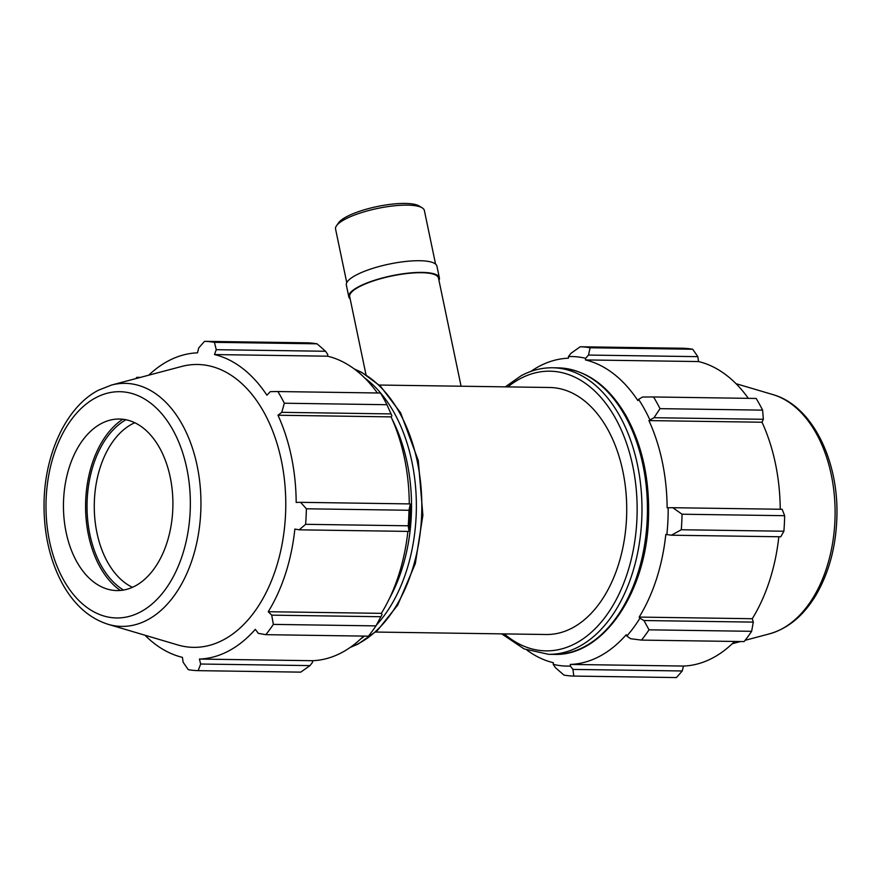<?xml version="1.0" encoding="UTF-8"?>
<svg xmlns="http://www.w3.org/2000/svg" width="881" height="881" viewBox="0 0 881 881"><rect width="100%" height="100%" fill="white"/><g stroke="black" fill="none" stroke-linecap="round" stroke-linejoin="round"><path stroke-width="1.32" d="M366.022 374.832L349.68 296.611A45.36 11.574 -11.8 0 1 391.715 276.006A45.36 11.574 -11.8 0 1 438.485 278.055L461.082 386.219M375.68 632.051L546.143 634.507A123.516 78.794 -89.2 0 0 626.71 512.147A123.516 78.794 -89.2 0 0 549.711 387.497L379.248 385.041M346.762 282.647L335.562 229.038A45.36 11.574 -11.8 0 1 336.52 225.723A45.36 11.574 -11.8 0 1 377.597 208.434A45.36 11.574 -11.8 0 1 422.175 207.828A45.36 11.574 -11.8 0 1 424.367 210.493L435.566 264.091M422.175 207.828L419.103 205.967A42.64 10.88 168.2 0 0 377.2 206.539A42.64 10.88 168.2 0 0 338.59 222.794L336.52 225.723M350.153 298.89A46.264 11.805 -11.8 0 1 348.799 296.798A46.264 11.805 -11.8 0 1 391.671 275.775A46.264 11.805 -11.8 0 1 439.377 277.867A46.264 11.805 -11.8 0 1 438.958 280.334M348.799 296.798L346.354 285.103A46.264 11.805 -11.8 0 1 389.226 264.091A46.264 11.805 -11.8 0 1 436.932 266.183L439.377 277.867M526.772 650.002A153.162 97.714 -89.2 0 0 553.367 662.71L553.202 664.34L555.393 667.633L563.928 675.088A164.692 105.059 -89.2 0 0 573.828 676.079L572.925 669.406L570.359 666.069A154.814 98.76 90.8 0 1 553.202 664.34M570.359 666.069L570.348 664.428A153.162 97.714 -89.2 0 0 626.237 634.705L626.843 636.038L630.598 638.725L641.489 640.102A164.692 105.059 -89.2 0 0 649.033 629.827L643.967 620.532L639.925 618.22A154.814 98.76 90.8 0 1 626.843 636.038M639.925 618.22L639.177 617.085A153.162 97.714 -89.2 0 0 665.805 534.426L671.454 535.207L681.277 529.745A164.692 105.059 -89.2 0 0 682.048 514.218L672.82 507.709L668.183 507.742A154.814 98.76 90.8 0 1 666.851 534.668M668.183 507.742L667.126 507.786A153.162 97.714 -89.2 0 0 648.912 420.6L654.021 417.715L660.001 408.652A164.692 105.059 -89.2 0 0 653.548 396.968L642.59 397.012L638.582 399.357A154.814 98.76 90.8 0 1 649.771 419.62M638.582 399.357L637.844 400.547A153.162 97.714 -89.2 0 0 585.447 359.922L585.623 358.292L588.508 355.065L590.105 347.764A164.692 105.059 -89.2 0 0 580.205 346.773L570.976 353.303L568.454 356.563A154.814 98.76 90.8 0 1 585.623 358.292M568.454 356.563L568.465 358.204A153.162 97.714 -89.2 0 0 530.791 371.452M570.348 664.428L683.458 666.058L682.246 670.981L572.925 669.406M573.828 676.079L676.432 677.566L682.246 670.981M639.177 617.085L752.275 618.715L753.288 622.107L643.967 620.532M649.033 629.827L751.636 631.314L753.288 622.107M682.048 514.218L784.652 515.693L782.141 509.284L672.82 507.709M653.548 396.968L756.151 398.454A164.692 105.059 -89.2 0 1 762.605 410.139L660.001 408.652M580.205 346.773L682.819 348.248A164.692 105.059 -89.2 0 1 692.708 349.25L590.105 347.764M588.508 355.065L697.829 356.651L692.708 349.25M697.829 356.651L698.545 361.551A153.162 97.714 90.8 0 1 748.31 398.333M654.021 417.715L763.342 419.29L762.605 410.139M763.342 419.29L762.021 422.23A153.162 97.714 90.8 0 1 780.225 509.262M671.454 535.207L780.786 536.782L783.892 531.221A164.692 105.059 -89.2 0 0 784.652 515.693M778.837 536.76A153.162 97.714 90.8 0 1 752.275 618.715M641.489 640.102L744.093 641.588A164.692 105.059 -89.2 0 0 751.636 631.314M734.578 641.445A153.162 97.714 90.8 0 1 683.458 666.058M783.892 531.221L681.277 529.745M585.447 359.922L698.545 361.551M648.912 420.6L762.021 422.23M148.713 375.196A153.162 97.714 -89.2 0 1 168.183 360.99A153.162 97.714 -89.2 0 1 197.52 352.841L198.732 347.918L204.535 341.343L307.139 342.819A164.692 105.059 90.8 0 1 317.039 343.821L325.585 351.266L327.776 354.558L327.6 356.188A153.162 97.714 90.8 0 1 377.354 392.981M386.935 404.709L284.332 403.223A164.692 105.059 -89.2 0 0 277.867 391.538L380.482 393.025A164.692 105.059 90.8 0 1 386.935 404.709L391.924 415.898L391.065 416.878A153.162 97.714 90.8 0 1 409.28 503.899M408.993 530.946A154.814 98.76 -89.2 0 0 410.337 504.02L408.982 510.264A164.692 105.059 90.8 0 1 408.211 525.792L408.993 530.946M407.881 531.397A153.162 97.714 90.8 0 1 381.33 613.352L382.079 614.498L375.967 625.884A164.692 105.059 90.8 0 1 368.423 636.159L265.82 634.672L258.353 633.351L255.281 629.353A153.162 97.714 -89.2 0 1 199.403 659.065L200.67 664.021L198.159 670.65L300.762 672.137L310.002 665.607L200.67 664.021M363.633 636.082A153.162 97.714 90.8 0 1 312.502 660.706L312.513 662.347L310.002 665.607M144.958 635.223A153.162 97.714 -89.2 0 0 182.422 657.358L183.138 662.259L188.259 669.659A164.692 105.059 -89.2 0 0 198.159 670.65M381.044 616.733L271.711 615.147L268.231 611.722A153.162 97.714 -89.2 0 0 294.86 529.063L299.21 529.822L408.531 531.408M408.211 525.792L305.608 524.316L299.21 529.822M391.065 416.878L277.967 415.237L281.766 412.33L391.098 413.916M284.332 403.223L281.766 412.33M327.6 356.188L214.501 354.558L216.252 349.691L325.585 351.266M317.039 343.821L214.435 342.335L216.252 349.691M140.486 377.376L136.874 377.321L138.636 377.861M125.95 419.741A90.919 58.003 -89.2 0 0 87.043 504.35A90.919 58.003 -89.2 0 0 123.483 590.039M132.403 587.308A85.776 54.721 90.8 0 1 94.267 506.685A85.776 54.721 90.8 0 1 132.04 424.058A85.776 54.721 90.8 0 1 134.782 422.726M122.789 419.246A93.188 59.445 -89.2 0 0 85.589 504.328A93.188 59.445 -89.2 0 0 120.323 590.446M108.033 624.288L177.632 644.903A141.445 90.236 -89.2 0 0 285.752 507.214A141.445 90.236 -89.2 0 0 181.651 366.463L111.491 385.052L98.386 390.239C66.405 406.769 44.7 453.627 44.05 502.787C43.654 533.335 49.821 560.371 62.518 583.916C74.202 604.873 89.377 618.33 108.033 624.288A121.534 77.528 -89.2 0 0 200.934 505.991A121.534 77.528 -89.2 0 0 111.491 385.052M136.874 377.321A164.692 105.059 -89.2 0 0 135.861 378.599M265.82 634.672A164.692 105.059 -89.2 0 0 273.363 624.398L375.967 625.884M271.711 615.147L273.363 624.398M305.608 524.316A164.692 105.059 -89.2 0 0 306.379 508.789L408.982 510.264M409.896 503.91L300.575 502.324L306.379 508.789M300.575 502.324L296.181 502.423A153.162 97.714 -89.2 0 0 277.967 415.237M214.501 354.558A153.162 97.714 -89.2 0 1 266.899 395.195L270.335 391.638L277.867 391.538M214.435 342.335A164.692 105.059 -89.2 0 0 204.535 341.343M381.33 613.352L268.231 611.722M312.502 660.706L199.403 659.065M101.216 423.607A85.776 54.721 -89.2 0 0 63.542 510.892A85.776 54.721 -89.2 0 0 107.317 589.081A85.776 54.721 -89.2 0 0 172.896 505.584A85.776 54.721 -89.2 0 0 109.762 420.226A85.776 54.721 -89.2 0 0 101.216 423.607M553.951 654.385C602.912 656.609 646.5 592.351 648.493 518.535C649.771 479.716 642.359 445.566 626.248 416.085C608.342 385.206 585.623 369.139 558.091 367.862A143.284 91.404 90.8 0 1 647.425 512.445A143.284 91.404 90.8 0 1 553.951 654.385L548.5 654.308A143.284 91.404 -89.2 0 0 641.963 512.368A143.284 91.404 -89.2 0 0 552.64 367.773C541.881 367.652 531.43 370.273 521.299 375.647L505.287 386.858M507.874 386.902A139.848 89.212 90.8 0 1 520.275 378.643A139.848 89.212 90.8 0 1 636.732 522.796A139.848 89.212 90.8 0 1 504.306 633.902M772.945 394.611C811.247 405.293 837.985 458.362 836.95 514.24C836.454 544.788 829.528 571.637 816.147 594.807C803.857 615.423 788.308 628.439 769.487 633.846A121.534 77.528 -89.2 0 0 835.089 515.154A121.534 77.528 -89.2 0 0 772.945 394.611L736.02 383.687M360.891 638.747A143.284 91.404 -89.2 0 0 364.514 636.093M376.396 625.114A143.284 91.404 -89.2 0 0 416.118 495.243A143.284 91.404 -89.2 0 0 364.657 377.916M392.089 419.147A139.848 89.212 90.8 0 1 389.501 598.32M354.614 369.205A143.284 91.404 90.8 0 1 421.801 509.185A143.284 91.404 90.8 0 1 350.605 647.161M95.809 397.716A113.142 72.176 90.8 0 1 188.798 526.728A113.142 72.176 90.8 0 1 69.918 589.951A113.142 72.176 90.8 0 1 95.809 397.716M558.091 367.862L552.64 367.773M548.5 654.308L524.085 648.901L501.718 633.868M769.487 633.846L745.117 640.311M740.492 641.533L732.254 643.714M354.206 368.897L361.838 372.421L380.515 386.241L400.624 412.826L418.288 460.543L422.88 515.275L415.336 563.565L397.65 605.214L377.365 630.521L358.115 644.055L350.175 647.447"/></g></svg>
